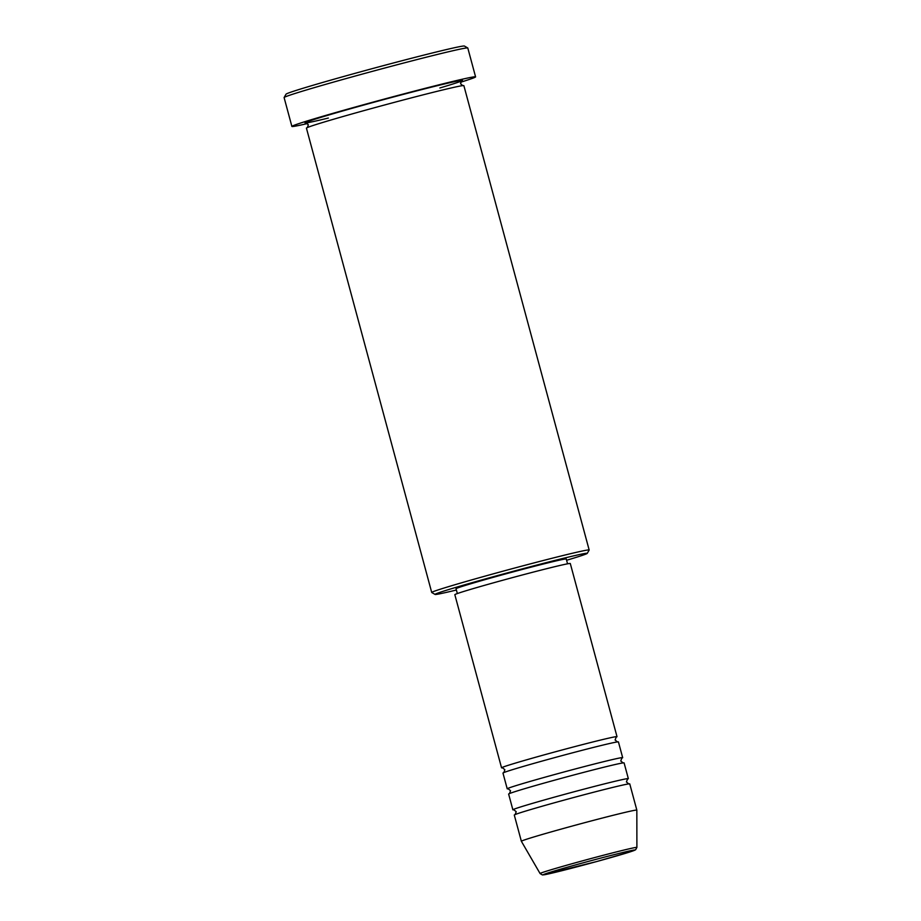 <?xml version="1.0" encoding="UTF-8"?>
<svg xmlns="http://www.w3.org/2000/svg" width="921" height="921" viewBox="0 0 921 921"><rect width="100%" height="100%" fill="white"/><g stroke="black" fill="none" stroke-linecap="round" stroke-linejoin="round"><path stroke-width="1.38" d="M502.705 767.803A59.796 1.462 -15.1 0 1 501.554 767.826A59.796 1.462 -15.1 0 1 550.079 753.24A59.796 1.462 -15.1 0 1 617.012 736.673A59.796 1.462 -15.1 0 1 616.011 737.237M508.369 788.79A59.796 1.462 -15.1 0 1 507.218 788.813L502.97 773.076A59.796 1.462 -15.1 0 1 551.483 758.49A59.796 1.462 -15.1 0 1 618.428 741.923L622.677 757.661A59.796 1.462 -15.1 0 1 621.675 758.225M507.218 788.813A59.796 1.462 -15.1 0 1 555.731 774.227A59.796 1.462 -15.1 0 1 622.677 757.661M514.022 809.778A59.796 1.462 -15.1 0 1 512.87 809.801L508.634 794.063A59.796 1.462 -15.1 0 1 557.147 779.477A59.796 1.462 -15.1 0 1 624.093 762.91L628.341 778.648A59.796 1.462 -15.1 0 1 627.339 779.212M512.87 809.801A59.796 1.462 -15.1 0 1 561.396 795.214A59.796 1.462 -15.1 0 1 628.341 778.648M514.286 815.05A59.796 1.462 -15.1 0 1 562.812 800.464A59.796 1.462 -15.1 0 1 629.757 783.898L636.837 810.123A59.796 1.462 -15.1 0 1 636.837 810.135A59.796 1.462 -15.1 0 0 569.892 826.69A59.796 1.462 -15.1 0 0 521.367 841.287L514.286 815.05M566.599 560.267A78.826 1.923 164.9 0 0 587.241 553.383A78.826 1.923 164.9 0 0 499.009 575.165A78.826 1.923 164.9 0 0 435.08 594.436A78.826 1.923 164.9 0 0 456.39 590.016M435.08 594.436L431.753 592.514A81.543 1.992 -15.1 0 1 431.719 592.479A81.543 1.992 -15.1 0 1 497.881 572.586A81.543 1.992 -15.1 0 1 589.164 549.998A81.543 1.992 -15.1 0 1 589.152 550.044L587.241 553.383M284.117 97.511L286.028 94.184A92.411 2.256 -15.1 0 1 361.009 71.7A92.411 2.256 -15.1 0 1 464.426 46.05L467.753 47.961A95.128 2.326 164.9 0 0 361.297 74.371A95.128 2.326 164.9 0 0 284.117 97.511A95.128 2.326 164.9 0 0 284.105 97.58L291.888 126.43A95.128 2.326 -15.1 0 1 369.091 103.221A95.128 2.326 -15.1 0 1 475.581 76.869A95.128 2.326 -15.1 0 1 460.569 82.245M475.581 76.869L467.799 48.007A95.128 2.326 164.9 0 0 467.753 47.961M431.719 592.479L306.428 128.134A81.543 1.992 -15.1 0 1 372.591 108.241A81.543 1.992 -15.1 0 1 463.873 85.653L589.164 549.998M501.554 767.826L454.836 594.678A59.796 1.462 -15.1 0 1 503.361 580.092A59.796 1.462 -15.1 0 1 570.295 563.525L617.012 736.673M457.346 593.55L456.045 588.726A57.079 1.393 -15.1 0 1 502.359 574.808A57.079 1.393 -15.1 0 1 566.254 558.989L567.555 563.813M540.086 873.557A50.137 1.22 -15.1 0 1 580.76 861.319A50.137 1.22 -15.1 0 1 636.895 847.435L635.594 849.795L630.401 851.798L596.336 861.642A47.512 1.163 164.9 0 0 634.304 850.025A47.512 1.163 164.9 0 0 581.692 863.219A47.512 1.163 164.9 0 0 543.724 874.835A47.512 1.163 164.9 0 0 596.324 861.642L542.434 874.95L540.086 873.557L521.378 841.287A59.796 1.462 -15.1 0 1 521.367 841.287M307.568 123.529A95.128 2.326 -15.1 0 1 291.888 126.43M328.348 118.049A81.543 1.992 -15.1 0 1 308.765 121.238A81.543 1.992 -15.1 0 1 371.175 103.002A81.543 1.992 -15.1 0 1 453.685 81.842A81.543 1.992 -15.1 0 1 439.858 87.967M502.521 767.792L504.881 769.737L503.822 772.615M508.185 788.779L510.545 790.725L509.474 793.603M513.849 809.766L516.209 811.712L515.138 814.59M306.083 122.884L308.339 124.807L307.361 127.605M636.895 847.435L636.837 810.135M462.803 85.665L460.546 83.742L461.525 80.944M628.79 783.921L626.418 781.975L627.489 779.108M623.126 762.933L620.754 760.988L621.825 758.121M617.461 741.946L615.101 740L616.161 737.134"/></g></svg>
